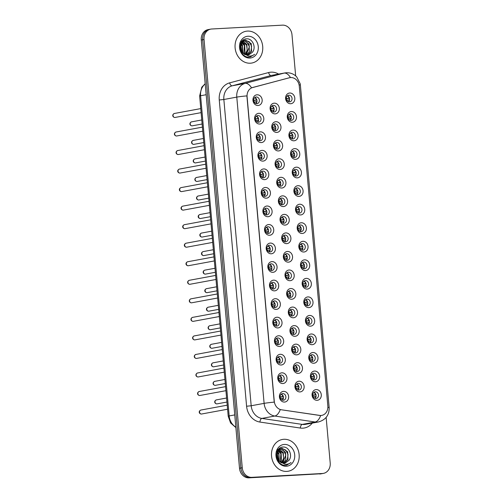 <?xml version="1.0" encoding="UTF-8"?>
<svg xmlns="http://www.w3.org/2000/svg" width="503" height="503" viewBox="0 0 503 503"><rect width="100%" height="100%" fill="white"/><g stroke="black" fill="none" stroke-linecap="round" stroke-linejoin="round"><path stroke-width="0.75" d="M259.693 124.034A5.382 4.596 -100.5 0 1 254.619 118.928A5.382 4.596 -100.5 0 1 258.737 113.326A5.382 4.596 -100.5 0 1 263.811 118.431A5.382 4.596 -100.5 0 1 259.693 124.034M257.882 115.527A3.364 2.873 79.5 0 0 257.567 115.564A3.364 2.873 79.5 0 0 255.329 119.211A3.364 2.873 79.5 0 0 258.479 122.216A3.364 2.873 79.5 0 0 258.794 122.179A3.364 2.873 79.5 0 0 261.032 118.532A3.364 2.873 79.5 0 0 257.882 115.527M261.346 142.569A5.382 4.596 -100.5 0 1 256.272 137.47A5.382 4.596 -100.5 0 1 260.391 131.861A5.382 4.596 -100.5 0 1 265.471 136.967A5.382 4.596 -100.5 0 1 261.346 142.569M259.535 134.062A3.364 2.873 79.5 0 0 259.221 134.1A3.364 2.873 79.5 0 0 256.983 137.747A3.364 2.873 79.5 0 0 260.133 140.752A3.364 2.873 79.5 0 0 260.447 140.714A3.364 2.873 79.5 0 0 262.692 137.067A3.364 2.873 79.5 0 0 259.535 134.062M263 161.105A5.382 4.596 -100.5 0 1 257.926 156.005A5.382 4.596 -100.5 0 1 262.044 150.397A5.382 4.596 -100.5 0 1 267.124 155.502A5.382 4.596 -100.5 0 1 263 161.105M261.189 152.598A3.364 2.873 79.5 0 0 260.875 152.635A3.364 2.873 79.5 0 0 258.636 156.282A3.364 2.873 79.5 0 0 261.786 159.288A3.364 2.873 79.5 0 0 262.101 159.25A3.364 2.873 79.5 0 0 264.345 155.603A3.364 2.873 79.5 0 0 261.189 152.598M264.653 179.64A5.382 4.596 -100.5 0 1 259.579 174.541A5.382 4.596 -100.5 0 1 263.698 168.933A5.382 4.596 -100.5 0 1 268.778 174.038A5.382 4.596 -100.5 0 1 264.653 179.64M262.843 171.133A3.364 2.873 79.5 0 0 262.535 171.171A3.364 2.873 79.5 0 0 260.29 174.818A3.364 2.873 79.5 0 0 263.44 177.823A3.364 2.873 79.5 0 0 263.754 177.792A3.364 2.873 79.5 0 0 265.999 174.139A3.364 2.873 79.5 0 0 262.843 171.133M266.313 198.176A5.382 4.596 -100.5 0 1 261.233 193.077A5.382 4.596 -100.5 0 1 265.358 187.474A5.382 4.596 -100.5 0 1 270.432 192.574A5.382 4.596 -100.5 0 1 266.313 198.176M264.503 189.669A3.364 2.873 79.5 0 0 264.188 189.706A3.364 2.873 79.5 0 0 261.944 193.353A3.364 2.873 79.5 0 0 265.1 196.365A3.364 2.873 79.5 0 0 265.408 196.327A3.364 2.873 79.5 0 0 267.653 192.674A3.364 2.873 79.5 0 0 264.503 189.669M267.967 216.711A5.382 4.596 -100.5 0 1 262.887 211.612A5.382 4.596 -100.5 0 1 267.011 206.01A5.382 4.596 -100.5 0 1 272.085 211.109A5.382 4.596 -100.5 0 1 267.967 216.711M266.156 208.204A3.364 2.873 79.5 0 0 265.842 208.242A3.364 2.873 79.5 0 0 263.597 211.895A3.364 2.873 79.5 0 0 266.753 214.9A3.364 2.873 79.5 0 0 267.068 214.863A3.364 2.873 79.5 0 0 269.306 211.21A3.364 2.873 79.5 0 0 266.156 208.204M269.621 235.253A5.382 4.596 -100.5 0 1 264.54 230.148A5.382 4.596 -100.5 0 1 268.665 224.545A5.382 4.596 -100.5 0 1 273.739 229.645A5.382 4.596 -100.5 0 1 269.621 235.253M267.81 226.74A3.364 2.873 79.5 0 0 267.495 226.778A3.364 2.873 79.5 0 0 265.251 230.431A3.364 2.873 79.5 0 0 268.407 233.436A3.364 2.873 79.5 0 0 268.721 233.398A3.364 2.873 79.5 0 0 270.96 229.745A3.364 2.873 79.5 0 0 267.81 226.74M271.274 253.789A5.382 4.596 -100.5 0 1 266.194 248.683A5.382 4.596 -100.5 0 1 270.318 243.081A5.382 4.596 -100.5 0 1 275.393 248.18A5.382 4.596 -100.5 0 1 271.274 253.789M269.463 245.275A3.364 2.873 79.5 0 0 269.149 245.313A3.364 2.873 79.5 0 0 266.911 248.966A3.364 2.873 79.5 0 0 270.061 251.972A3.364 2.873 79.5 0 0 270.375 251.934A3.364 2.873 79.5 0 0 272.613 248.287A3.364 2.873 79.5 0 0 269.463 245.275M272.928 272.324A5.382 4.596 -100.5 0 1 267.854 267.219A5.382 4.596 -100.5 0 1 271.972 261.617A5.382 4.596 -100.5 0 1 277.046 266.716A5.382 4.596 -100.5 0 1 272.928 272.324M271.117 263.817A3.364 2.873 79.5 0 0 270.803 263.849A3.364 2.873 79.5 0 0 268.564 267.502A3.364 2.873 79.5 0 0 271.714 270.507A3.364 2.873 79.5 0 0 272.029 270.469A3.364 2.873 79.5 0 0 274.267 266.823A3.364 2.873 79.5 0 0 271.117 263.817M274.581 290.86A5.382 4.596 -100.5 0 1 269.507 285.754A5.382 4.596 -100.5 0 1 273.626 280.152A5.382 4.596 -100.5 0 1 278.7 285.258A5.382 4.596 -100.5 0 1 274.581 290.86M272.771 282.353A3.364 2.873 79.5 0 0 272.456 282.39A3.364 2.873 79.5 0 0 270.218 286.037A3.364 2.873 79.5 0 0 273.368 289.043A3.364 2.873 79.5 0 0 273.682 289.005A3.364 2.873 79.5 0 0 275.921 285.358A3.364 2.873 79.5 0 0 272.771 282.353M276.235 309.395A5.382 4.596 -100.5 0 1 271.161 304.29A5.382 4.596 -100.5 0 1 275.279 298.688A5.382 4.596 -100.5 0 1 280.36 303.793A5.382 4.596 -100.5 0 1 276.235 309.395M274.424 300.888A3.364 2.873 79.5 0 0 274.11 300.926A3.364 2.873 79.5 0 0 271.872 304.573A3.364 2.873 79.5 0 0 275.022 307.578A3.364 2.873 79.5 0 0 275.336 307.54A3.364 2.873 79.5 0 0 277.581 303.894A3.364 2.873 79.5 0 0 274.424 300.888M277.889 327.931A5.382 4.596 -100.5 0 1 272.815 322.825A5.382 4.596 -100.5 0 1 276.933 317.223A5.382 4.596 -100.5 0 1 282.013 322.329A5.382 4.596 -100.5 0 1 277.889 327.931M276.078 319.424A3.364 2.873 79.5 0 0 275.763 319.462A3.364 2.873 79.5 0 0 273.525 323.108A3.364 2.873 79.5 0 0 276.675 326.114A3.364 2.873 79.5 0 0 276.99 326.076A3.364 2.873 79.5 0 0 279.234 322.429A3.364 2.873 79.5 0 0 276.078 319.424M279.542 346.466A5.382 4.596 -100.5 0 1 274.468 341.361A5.382 4.596 -100.5 0 1 278.587 335.759A5.382 4.596 -100.5 0 1 283.667 340.864A5.382 4.596 -100.5 0 1 279.542 346.466M277.731 337.959A3.364 2.873 79.5 0 0 277.423 337.997A3.364 2.873 79.5 0 0 275.179 341.644A3.364 2.873 79.5 0 0 278.329 344.649A3.364 2.873 79.5 0 0 278.643 344.612A3.364 2.873 79.5 0 0 280.888 340.965A3.364 2.873 79.5 0 0 277.731 337.959M281.202 365.002A5.382 4.596 -100.5 0 1 276.122 359.897A5.382 4.596 -100.5 0 1 280.246 354.294A5.382 4.596 -100.5 0 1 285.32 359.4A5.382 4.596 -100.5 0 1 281.202 365.002M279.391 356.495A3.364 2.873 79.5 0 0 279.077 356.533A3.364 2.873 79.5 0 0 276.832 360.179A3.364 2.873 79.5 0 0 279.989 363.185A3.364 2.873 79.5 0 0 280.297 363.147A3.364 2.873 79.5 0 0 282.541 359.5A3.364 2.873 79.5 0 0 279.391 356.495M282.856 383.538A5.382 4.596 -100.5 0 1 277.775 378.432A5.382 4.596 -100.5 0 1 281.9 372.83A5.382 4.596 -100.5 0 1 286.974 377.935A5.382 4.596 -100.5 0 1 282.856 383.538M281.045 375.031A3.364 2.873 79.5 0 0 280.731 375.068A3.364 2.873 79.5 0 0 278.486 378.715A3.364 2.873 79.5 0 0 281.642 381.72A3.364 2.873 79.5 0 0 281.95 381.683A3.364 2.873 79.5 0 0 284.195 378.036A3.364 2.873 79.5 0 0 281.045 375.031M284.509 402.073A5.382 4.596 -100.5 0 1 279.429 396.974A5.382 4.596 -100.5 0 1 283.554 391.365A5.382 4.596 -100.5 0 1 288.628 396.471A5.382 4.596 -100.5 0 1 284.509 402.073M282.699 393.566A3.364 2.873 79.5 0 0 282.384 393.604A3.364 2.873 79.5 0 0 280.14 397.251A3.364 2.873 79.5 0 0 283.296 400.256A3.364 2.873 79.5 0 0 283.61 400.218A3.364 2.873 79.5 0 0 285.849 396.571A3.364 2.873 79.5 0 0 282.699 393.566M258.039 105.498A5.382 4.596 -100.5 0 1 252.965 100.393A5.382 4.596 -100.5 0 1 257.083 94.79A5.382 4.596 -100.5 0 1 262.157 99.896A5.382 4.596 -100.5 0 1 258.039 105.498M256.228 96.991A3.364 2.873 79.5 0 0 255.914 97.029A3.364 2.873 79.5 0 0 253.675 100.675A3.364 2.873 79.5 0 0 256.826 103.681A3.364 2.873 79.5 0 0 257.14 103.643A3.364 2.873 79.5 0 0 259.378 99.996A3.364 2.873 79.5 0 0 256.228 96.991M276.845 132.415A5.382 4.596 -100.5 0 1 271.771 127.309A5.382 4.596 -100.5 0 1 275.889 121.707A5.382 4.596 -100.5 0 1 280.963 126.813A5.382 4.596 -100.5 0 1 276.845 132.415M275.034 123.908A3.364 2.873 79.5 0 0 274.72 123.945A3.364 2.873 79.5 0 0 272.481 127.592A3.364 2.873 79.5 0 0 275.631 130.598A3.364 2.873 79.5 0 0 275.946 130.56A3.364 2.873 79.5 0 0 278.184 126.913A3.364 2.873 79.5 0 0 275.034 123.908M278.499 150.95A5.382 4.596 -100.5 0 1 273.425 145.845A5.382 4.596 -100.5 0 1 277.543 140.243A5.382 4.596 -100.5 0 1 282.623 145.348A5.382 4.596 -100.5 0 1 278.499 150.95M276.688 142.443A3.364 2.873 79.5 0 0 276.373 142.481A3.364 2.873 79.5 0 0 274.135 146.128A3.364 2.873 79.5 0 0 277.285 149.133A3.364 2.873 79.5 0 0 277.599 149.095A3.364 2.873 79.5 0 0 279.838 145.449A3.364 2.873 79.5 0 0 276.688 142.443M280.152 169.486A5.382 4.596 -100.5 0 1 275.078 164.38A5.382 4.596 -100.5 0 1 279.196 158.778A5.382 4.596 -100.5 0 1 284.277 163.884A5.382 4.596 -100.5 0 1 280.152 169.486M278.341 160.979A3.364 2.873 79.5 0 0 278.027 161.017A3.364 2.873 79.5 0 0 275.789 164.663A3.364 2.873 79.5 0 0 278.939 167.669A3.364 2.873 79.5 0 0 279.253 167.631A3.364 2.873 79.5 0 0 281.498 163.984A3.364 2.873 79.5 0 0 278.341 160.979M281.806 188.021A5.382 4.596 -100.5 0 1 276.732 182.916A5.382 4.596 -100.5 0 1 280.85 177.314A5.382 4.596 -100.5 0 1 285.93 182.419A5.382 4.596 -100.5 0 1 281.806 188.021M279.995 179.514A3.364 2.873 79.5 0 0 279.687 179.552A3.364 2.873 79.5 0 0 277.442 183.199A3.364 2.873 79.5 0 0 280.592 186.204A3.364 2.873 79.5 0 0 280.907 186.167A3.364 2.873 79.5 0 0 283.151 182.52A3.364 2.873 79.5 0 0 279.995 179.514M283.459 206.557A5.382 4.596 -100.5 0 1 278.385 201.458A5.382 4.596 -100.5 0 1 282.504 195.849A5.382 4.596 -100.5 0 1 287.584 200.955A5.382 4.596 -100.5 0 1 283.459 206.557M281.655 198.05A3.364 2.873 79.5 0 0 281.34 198.088A3.364 2.873 79.5 0 0 279.096 201.734A3.364 2.873 79.5 0 0 282.246 204.74A3.364 2.873 79.5 0 0 282.56 204.702A3.364 2.873 79.5 0 0 284.805 201.055A3.364 2.873 79.5 0 0 281.655 198.05M285.119 225.093A5.382 4.596 -100.5 0 1 280.039 219.993A5.382 4.596 -100.5 0 1 284.164 214.385A5.382 4.596 -100.5 0 1 289.238 219.49A5.382 4.596 -100.5 0 1 285.119 225.093M283.308 216.586A3.364 2.873 79.5 0 0 282.994 216.623A3.364 2.873 79.5 0 0 280.749 220.27A3.364 2.873 79.5 0 0 283.906 223.275A3.364 2.873 79.5 0 0 284.214 223.238A3.364 2.873 79.5 0 0 286.459 219.591A3.364 2.873 79.5 0 0 283.308 216.586M286.773 243.628A5.382 4.596 -100.5 0 1 281.693 238.529A5.382 4.596 -100.5 0 1 285.817 232.92A5.382 4.596 -100.5 0 1 290.891 238.026A5.382 4.596 -100.5 0 1 286.773 243.628M284.962 235.121A3.364 2.873 79.5 0 0 284.648 235.159A3.364 2.873 79.5 0 0 282.403 238.806A3.364 2.873 79.5 0 0 285.559 241.817A3.364 2.873 79.5 0 0 285.874 241.78A3.364 2.873 79.5 0 0 288.112 238.126A3.364 2.873 79.5 0 0 284.962 235.121M288.426 262.164A5.382 4.596 -100.5 0 1 283.346 257.064A5.382 4.596 -100.5 0 1 287.471 251.462A5.382 4.596 -100.5 0 1 292.545 256.561A5.382 4.596 -100.5 0 1 288.426 262.164M286.616 253.657A3.364 2.873 79.5 0 0 286.301 253.694A3.364 2.873 79.5 0 0 284.063 257.347A3.364 2.873 79.5 0 0 287.213 260.353A3.364 2.873 79.5 0 0 287.527 260.315A3.364 2.873 79.5 0 0 289.766 256.662A3.364 2.873 79.5 0 0 286.616 253.657M290.08 280.705A5.382 4.596 -100.5 0 1 285.006 275.6A5.382 4.596 -100.5 0 1 289.124 269.998A5.382 4.596 -100.5 0 1 294.198 275.097A5.382 4.596 -100.5 0 1 290.08 280.705M288.269 272.192A3.364 2.873 79.5 0 0 287.955 272.23A3.364 2.873 79.5 0 0 285.717 275.883A3.364 2.873 79.5 0 0 288.867 278.888A3.364 2.873 79.5 0 0 289.181 278.851A3.364 2.873 79.5 0 0 291.419 275.198A3.364 2.873 79.5 0 0 288.269 272.192M291.734 299.241A5.382 4.596 -100.5 0 1 286.66 294.136A5.382 4.596 -100.5 0 1 290.778 288.533A5.382 4.596 -100.5 0 1 295.852 293.633A5.382 4.596 -100.5 0 1 291.734 299.241M289.923 290.728A3.364 2.873 79.5 0 0 289.609 290.765A3.364 2.873 79.5 0 0 287.37 294.418A3.364 2.873 79.5 0 0 290.52 297.424A3.364 2.873 79.5 0 0 290.835 297.386A3.364 2.873 79.5 0 0 293.073 293.739A3.364 2.873 79.5 0 0 289.923 290.728M293.387 317.777A5.382 4.596 -100.5 0 1 288.313 312.671A5.382 4.596 -100.5 0 1 292.432 307.069A5.382 4.596 -100.5 0 1 297.512 312.168A5.382 4.596 -100.5 0 1 293.387 317.777M291.577 309.27A3.364 2.873 79.5 0 0 291.262 309.301A3.364 2.873 79.5 0 0 289.024 312.954A3.364 2.873 79.5 0 0 292.174 315.959A3.364 2.873 79.5 0 0 292.488 315.922A3.364 2.873 79.5 0 0 294.727 312.275A3.364 2.873 79.5 0 0 291.577 309.27M295.041 336.312A5.382 4.596 -100.5 0 1 289.967 331.207A5.382 4.596 -100.5 0 1 294.085 325.604A5.382 4.596 -100.5 0 1 299.166 330.71A5.382 4.596 -100.5 0 1 295.041 336.312M293.23 327.805A3.364 2.873 79.5 0 0 292.916 327.843A3.364 2.873 79.5 0 0 290.677 331.49A3.364 2.873 79.5 0 0 293.827 334.495A3.364 2.873 79.5 0 0 294.142 334.457A3.364 2.873 79.5 0 0 296.386 330.811A3.364 2.873 79.5 0 0 293.23 327.805M296.695 354.848A5.382 4.596 -100.5 0 1 291.621 349.742A5.382 4.596 -100.5 0 1 295.739 344.14A5.382 4.596 -100.5 0 1 300.819 349.245A5.382 4.596 -100.5 0 1 296.695 354.848M294.884 346.341A3.364 2.873 79.5 0 0 294.569 346.378A3.364 2.873 79.5 0 0 292.331 350.025A3.364 2.873 79.5 0 0 295.481 353.031A3.364 2.873 79.5 0 0 295.795 352.993A3.364 2.873 79.5 0 0 298.04 349.346A3.364 2.873 79.5 0 0 294.884 346.341M298.348 373.383A5.382 4.596 -100.5 0 1 293.274 368.278A5.382 4.596 -100.5 0 1 297.392 362.676A5.382 4.596 -100.5 0 1 302.473 367.781A5.382 4.596 -100.5 0 1 298.348 373.383M296.537 364.876A3.364 2.873 79.5 0 0 296.229 364.914A3.364 2.873 79.5 0 0 293.985 368.561A3.364 2.873 79.5 0 0 297.135 371.566A3.364 2.873 79.5 0 0 297.449 371.528A3.364 2.873 79.5 0 0 299.694 367.882A3.364 2.873 79.5 0 0 296.537 364.876M300.008 391.919A5.382 4.596 -100.5 0 1 294.928 386.813A5.382 4.596 -100.5 0 1 299.052 381.211A5.382 4.596 -100.5 0 1 304.126 386.317A5.382 4.596 -100.5 0 1 300.008 391.919M298.197 383.412A3.364 2.873 79.5 0 0 297.883 383.449A3.364 2.873 79.5 0 0 295.638 387.096A3.364 2.873 79.5 0 0 298.795 390.102A3.364 2.873 79.5 0 0 299.103 390.064A3.364 2.873 79.5 0 0 301.347 386.417A3.364 2.873 79.5 0 0 298.197 383.412M275.191 113.879A5.382 4.596 -100.5 0 1 270.117 108.774A5.382 4.596 -100.5 0 1 274.236 103.172A5.382 4.596 -100.5 0 1 279.31 108.277A5.382 4.596 -100.5 0 1 275.191 113.879M273.381 105.372A3.364 2.873 79.5 0 0 273.066 105.41A3.364 2.873 79.5 0 0 270.828 109.057A3.364 2.873 79.5 0 0 273.978 112.062A3.364 2.873 79.5 0 0 274.292 112.024A3.364 2.873 79.5 0 0 276.531 108.378A3.364 2.873 79.5 0 0 273.381 105.372M292.344 122.26A5.382 4.596 -100.5 0 1 287.27 117.155A5.382 4.596 -100.5 0 1 291.388 111.553A5.382 4.596 -100.5 0 1 296.462 116.652A5.382 4.596 -100.5 0 1 292.344 122.26M290.533 113.753A3.364 2.873 79.5 0 0 290.218 113.785A3.364 2.873 79.5 0 0 287.98 117.438A3.364 2.873 79.5 0 0 291.13 120.443A3.364 2.873 79.5 0 0 291.444 120.406A3.364 2.873 79.5 0 0 293.683 116.759A3.364 2.873 79.5 0 0 290.533 113.753M293.997 140.796A5.382 4.596 -100.5 0 1 288.923 135.691A5.382 4.596 -100.5 0 1 293.042 130.088A5.382 4.596 -100.5 0 1 298.116 135.194A5.382 4.596 -100.5 0 1 293.997 140.796M292.186 132.289A3.364 2.873 79.5 0 0 291.872 132.327A3.364 2.873 79.5 0 0 289.634 135.973A3.364 2.873 79.5 0 0 292.784 138.979A3.364 2.873 79.5 0 0 293.098 138.941A3.364 2.873 79.5 0 0 295.336 135.294A3.364 2.873 79.5 0 0 292.186 132.289M295.651 159.332A5.382 4.596 -100.5 0 1 290.577 154.226A5.382 4.596 -100.5 0 1 294.695 148.624A5.382 4.596 -100.5 0 1 299.769 153.729A5.382 4.596 -100.5 0 1 295.651 159.332M293.84 150.825A3.364 2.873 79.5 0 0 293.526 150.862A3.364 2.873 79.5 0 0 291.287 154.509A3.364 2.873 79.5 0 0 294.437 157.514A3.364 2.873 79.5 0 0 294.752 157.477A3.364 2.873 79.5 0 0 296.99 153.83A3.364 2.873 79.5 0 0 293.84 150.825M297.304 177.867A5.382 4.596 -100.5 0 1 292.23 172.762A5.382 4.596 -100.5 0 1 296.349 167.159A5.382 4.596 -100.5 0 1 301.429 172.265A5.382 4.596 -100.5 0 1 297.304 177.867M295.494 169.36A3.364 2.873 79.5 0 0 295.179 169.398A3.364 2.873 79.5 0 0 292.941 173.045A3.364 2.873 79.5 0 0 296.091 176.05A3.364 2.873 79.5 0 0 296.405 176.012A3.364 2.873 79.5 0 0 298.65 172.366A3.364 2.873 79.5 0 0 295.494 169.36M298.958 196.403A5.382 4.596 -100.5 0 1 293.884 191.297A5.382 4.596 -100.5 0 1 298.002 185.695A5.382 4.596 -100.5 0 1 303.083 190.8A5.382 4.596 -100.5 0 1 298.958 196.403M297.147 187.896A3.364 2.873 79.5 0 0 296.833 187.933A3.364 2.873 79.5 0 0 294.595 191.58A3.364 2.873 79.5 0 0 297.745 194.586A3.364 2.873 79.5 0 0 298.059 194.548A3.364 2.873 79.5 0 0 300.304 190.901A3.364 2.873 79.5 0 0 297.147 187.896M300.612 214.938A5.382 4.596 -100.5 0 1 295.538 209.833A5.382 4.596 -100.5 0 1 299.656 204.231A5.382 4.596 -100.5 0 1 304.736 209.336A5.382 4.596 -100.5 0 1 300.612 214.938M298.801 206.431A3.364 2.873 79.5 0 0 298.493 206.469A3.364 2.873 79.5 0 0 296.248 210.116A3.364 2.873 79.5 0 0 299.398 213.121A3.364 2.873 79.5 0 0 299.713 213.083A3.364 2.873 79.5 0 0 301.957 209.437A3.364 2.873 79.5 0 0 298.801 206.431M302.272 233.474A5.382 4.596 -100.5 0 1 297.191 228.368A5.382 4.596 -100.5 0 1 301.316 222.766A5.382 4.596 -100.5 0 1 306.39 227.872A5.382 4.596 -100.5 0 1 302.272 233.474M300.461 224.967A3.364 2.873 79.5 0 0 300.146 225.004A3.364 2.873 79.5 0 0 297.902 228.651A3.364 2.873 79.5 0 0 301.058 231.657A3.364 2.873 79.5 0 0 301.366 231.619A3.364 2.873 79.5 0 0 303.611 227.972A3.364 2.873 79.5 0 0 300.461 224.967M303.925 252.009A5.382 4.596 -100.5 0 1 298.845 246.91A5.382 4.596 -100.5 0 1 302.969 241.302A5.382 4.596 -100.5 0 1 308.043 246.407A5.382 4.596 -100.5 0 1 303.925 252.009M302.114 243.502A3.364 2.873 79.5 0 0 301.8 243.54A3.364 2.873 79.5 0 0 299.555 247.187A3.364 2.873 79.5 0 0 302.712 250.192A3.364 2.873 79.5 0 0 303.026 250.154A3.364 2.873 79.5 0 0 305.264 246.508A3.364 2.873 79.5 0 0 302.114 243.502M305.579 270.545A5.382 4.596 -100.5 0 1 300.498 265.446A5.382 4.596 -100.5 0 1 304.623 259.837A5.382 4.596 -100.5 0 1 309.697 264.943A5.382 4.596 -100.5 0 1 305.579 270.545M303.768 262.038A3.364 2.873 79.5 0 0 303.454 262.076A3.364 2.873 79.5 0 0 301.209 265.722A3.364 2.873 79.5 0 0 304.365 268.728A3.364 2.873 79.5 0 0 304.68 268.69A3.364 2.873 79.5 0 0 306.918 265.043A3.364 2.873 79.5 0 0 303.768 262.038M307.232 289.08A5.382 4.596 -100.5 0 1 302.152 283.981A5.382 4.596 -100.5 0 1 306.277 278.373A5.382 4.596 -100.5 0 1 311.351 283.478A5.382 4.596 -100.5 0 1 307.232 289.08M305.422 280.573A3.364 2.873 79.5 0 0 305.107 280.611A3.364 2.873 79.5 0 0 302.869 284.258A3.364 2.873 79.5 0 0 306.019 287.263A3.364 2.873 79.5 0 0 306.333 287.232A3.364 2.873 79.5 0 0 308.572 283.579A3.364 2.873 79.5 0 0 305.422 280.573M308.886 307.616A5.382 4.596 -100.5 0 1 303.812 302.517A5.382 4.596 -100.5 0 1 307.93 296.915A5.382 4.596 -100.5 0 1 313.004 302.014A5.382 4.596 -100.5 0 1 308.886 307.616M307.075 299.109A3.364 2.873 79.5 0 0 306.761 299.147A3.364 2.873 79.5 0 0 304.522 302.793A3.364 2.873 79.5 0 0 307.673 305.805A3.364 2.873 79.5 0 0 307.987 305.767A3.364 2.873 79.5 0 0 310.225 302.114A3.364 2.873 79.5 0 0 307.075 299.109M310.54 326.151A5.382 4.596 -100.5 0 1 305.466 321.052A5.382 4.596 -100.5 0 1 309.584 315.45A5.382 4.596 -100.5 0 1 314.658 320.549A5.382 4.596 -100.5 0 1 310.54 326.151M308.729 317.644A3.364 2.873 79.5 0 0 308.414 317.682A3.364 2.873 79.5 0 0 306.176 321.335A3.364 2.873 79.5 0 0 309.326 324.341A3.364 2.873 79.5 0 0 309.641 324.303A3.364 2.873 79.5 0 0 311.879 320.65A3.364 2.873 79.5 0 0 308.729 317.644M312.193 344.693A5.382 4.596 -100.5 0 1 307.119 339.588A5.382 4.596 -100.5 0 1 311.238 333.986A5.382 4.596 -100.5 0 1 316.318 339.085A5.382 4.596 -100.5 0 1 312.193 344.693M310.382 336.18A3.364 2.873 79.5 0 0 310.068 336.218A3.364 2.873 79.5 0 0 307.83 339.871A3.364 2.873 79.5 0 0 310.98 342.876A3.364 2.873 79.5 0 0 311.294 342.839A3.364 2.873 79.5 0 0 313.539 339.185A3.364 2.873 79.5 0 0 310.382 336.18M313.847 363.229A5.382 4.596 -100.5 0 1 308.773 358.123A5.382 4.596 -100.5 0 1 312.891 352.521A5.382 4.596 -100.5 0 1 317.971 357.62A5.382 4.596 -100.5 0 1 313.847 363.229M312.036 354.716A3.364 2.873 79.5 0 0 311.722 354.753A3.364 2.873 79.5 0 0 309.483 358.406A3.364 2.873 79.5 0 0 312.633 361.412A3.364 2.873 79.5 0 0 312.948 361.374A3.364 2.873 79.5 0 0 315.192 357.727A3.364 2.873 79.5 0 0 312.036 354.716M315.5 381.764A5.382 4.596 -100.5 0 1 310.426 376.659A5.382 4.596 -100.5 0 1 314.545 371.057A5.382 4.596 -100.5 0 1 319.625 376.156A5.382 4.596 -100.5 0 1 315.5 381.764M313.69 373.257A3.364 2.873 79.5 0 0 313.382 373.289A3.364 2.873 79.5 0 0 311.137 376.942A3.364 2.873 79.5 0 0 314.287 379.947A3.364 2.873 79.5 0 0 314.601 379.91A3.364 2.873 79.5 0 0 316.846 376.263A3.364 2.873 79.5 0 0 313.69 373.257M317.16 400.3A5.382 4.596 -100.5 0 1 312.08 395.195A5.382 4.596 -100.5 0 1 316.205 389.592A5.382 4.596 -100.5 0 1 321.279 394.698A5.382 4.596 -100.5 0 1 317.16 400.3M315.35 391.793A3.364 2.873 79.5 0 0 315.035 391.831A3.364 2.873 79.5 0 0 312.791 395.477A3.364 2.873 79.5 0 0 315.947 398.483A3.364 2.873 79.5 0 0 316.255 398.445A3.364 2.873 79.5 0 0 318.5 394.798A3.364 2.873 79.5 0 0 315.35 391.793M290.69 103.725A5.382 4.596 -100.5 0 1 285.61 98.619A5.382 4.596 -100.5 0 1 289.734 93.017A5.382 4.596 -100.5 0 1 294.808 98.116A5.382 4.596 -100.5 0 1 290.69 103.725M288.879 95.212A3.364 2.873 79.5 0 0 288.565 95.249A3.364 2.873 79.5 0 0 286.32 98.902A3.364 2.873 79.5 0 0 289.476 101.908A3.364 2.873 79.5 0 0 289.791 101.87A3.364 2.873 79.5 0 0 292.029 98.223A3.364 2.873 79.5 0 0 288.879 95.212M289.388 77.776A9.085 7.752 -100.5 0 1 289.873 77.663A9.085 7.752 -100.5 0 1 290.721 77.563A9.085 7.752 -100.5 0 1 299.291 86.176L327.837 406.04A9.085 7.752 -100.5 0 1 321.731 415.396A9.085 7.752 -100.5 0 1 319.524 415.428L281.473 409.794A9.085 7.752 -100.5 0 1 274.267 401.243L247.092 96.721A9.085 7.752 -100.5 0 1 252.707 87.478L289.634 77.707M287.414 95.79A3.364 2.873 -100.5 0 1 289.59 98.481A3.364 2.873 -100.5 0 1 288.521 101.776M313.885 392.371A3.364 2.873 -100.5 0 1 316.054 395.062A3.364 2.873 -100.5 0 1 314.991 398.351M312.231 373.83A3.364 2.873 -100.5 0 1 314.4 376.527A3.364 2.873 -100.5 0 1 313.338 379.815M310.577 355.294A3.364 2.873 -100.5 0 1 312.747 357.991A3.364 2.873 -100.5 0 1 311.684 361.28M308.924 336.759A3.364 2.873 -100.5 0 1 311.093 339.45A3.364 2.873 -100.5 0 1 310.03 342.744M307.27 318.223A3.364 2.873 -100.5 0 1 309.439 320.914A3.364 2.873 -100.5 0 1 308.377 324.209M305.617 299.687A3.364 2.873 -100.5 0 1 307.786 302.378A3.364 2.873 -100.5 0 1 306.723 305.673M303.957 281.152A3.364 2.873 -100.5 0 1 306.132 283.843A3.364 2.873 -100.5 0 1 305.063 287.138M302.303 262.616A3.364 2.873 -100.5 0 1 304.478 265.307A3.364 2.873 -100.5 0 1 303.41 268.602M300.649 244.081A3.364 2.873 -100.5 0 1 302.819 246.772A3.364 2.873 -100.5 0 1 301.756 250.06M298.996 225.545A3.364 2.873 -100.5 0 1 301.165 228.236A3.364 2.873 -100.5 0 1 300.102 231.525M297.342 207.01A3.364 2.873 -100.5 0 1 299.511 209.701A3.364 2.873 -100.5 0 1 298.449 212.989M295.689 188.474A3.364 2.873 -100.5 0 1 297.858 191.165A3.364 2.873 -100.5 0 1 296.795 194.454M294.035 169.939A3.364 2.873 -100.5 0 1 296.204 172.63A3.364 2.873 -100.5 0 1 295.142 175.918M292.381 151.403A3.364 2.873 -100.5 0 1 294.551 154.094A3.364 2.873 -100.5 0 1 293.488 157.382M290.728 132.861A3.364 2.873 -100.5 0 1 292.897 135.559A3.364 2.873 -100.5 0 1 291.834 138.847M289.068 114.326A3.364 2.873 -100.5 0 1 291.243 117.023A3.364 2.873 -100.5 0 1 290.181 120.311M271.922 105.951A3.364 2.873 -100.5 0 1 274.091 108.642A3.364 2.873 -100.5 0 1 273.028 111.93M296.732 383.99A3.364 2.873 -100.5 0 1 298.901 386.681A3.364 2.873 -100.5 0 1 297.839 389.97M295.079 365.455A3.364 2.873 -100.5 0 1 297.248 368.146A3.364 2.873 -100.5 0 1 296.185 371.434M293.425 346.919A3.364 2.873 -100.5 0 1 295.594 349.61A3.364 2.873 -100.5 0 1 294.532 352.899M291.771 328.377A3.364 2.873 -100.5 0 1 293.941 331.075A3.364 2.873 -100.5 0 1 292.878 334.363M290.118 309.842A3.364 2.873 -100.5 0 1 292.287 312.539A3.364 2.873 -100.5 0 1 291.224 315.827M288.464 291.306A3.364 2.873 -100.5 0 1 290.633 293.997A3.364 2.873 -100.5 0 1 289.571 297.292M286.804 272.771A3.364 2.873 -100.5 0 1 288.98 275.462A3.364 2.873 -100.5 0 1 287.917 278.756M285.151 254.235A3.364 2.873 -100.5 0 1 287.326 256.926A3.364 2.873 -100.5 0 1 286.257 260.221M283.497 235.7A3.364 2.873 -100.5 0 1 285.673 238.391A3.364 2.873 -100.5 0 1 284.604 241.685M281.843 217.164A3.364 2.873 -100.5 0 1 284.013 219.855A3.364 2.873 -100.5 0 1 282.95 223.15M280.19 198.628A3.364 2.873 -100.5 0 1 282.359 201.319A3.364 2.873 -100.5 0 1 281.296 204.608M278.536 180.093A3.364 2.873 -100.5 0 1 280.705 182.784A3.364 2.873 -100.5 0 1 279.643 186.072M276.883 161.557A3.364 2.873 -100.5 0 1 279.052 164.248A3.364 2.873 -100.5 0 1 277.989 167.537M275.229 143.022A3.364 2.873 -100.5 0 1 277.398 145.713A3.364 2.873 -100.5 0 1 276.336 149.001M273.575 124.486A3.364 2.873 -100.5 0 1 275.745 127.177A3.364 2.873 -100.5 0 1 274.682 130.466M254.769 97.569A3.364 2.873 -100.5 0 1 256.939 100.26A3.364 2.873 -100.5 0 1 255.876 103.549M281.234 394.145A3.364 2.873 -100.5 0 1 283.409 396.836A3.364 2.873 -100.5 0 1 282.34 400.124M279.58 375.609A3.364 2.873 -100.5 0 1 281.749 378.3A3.364 2.873 -100.5 0 1 280.687 381.588M277.926 357.073A3.364 2.873 -100.5 0 1 280.096 359.764A3.364 2.873 -100.5 0 1 279.033 363.053M276.273 338.538A3.364 2.873 -100.5 0 1 278.442 341.229A3.364 2.873 -100.5 0 1 277.379 344.517M274.619 320.002A3.364 2.873 -100.5 0 1 276.788 322.693A3.364 2.873 -100.5 0 1 275.726 325.982M272.966 301.467A3.364 2.873 -100.5 0 1 275.135 304.158A3.364 2.873 -100.5 0 1 274.072 307.446M271.312 282.931A3.364 2.873 -100.5 0 1 273.481 285.622A3.364 2.873 -100.5 0 1 272.419 288.911M269.658 264.389A3.364 2.873 -100.5 0 1 271.827 267.087A3.364 2.873 -100.5 0 1 270.765 270.375M267.998 245.854A3.364 2.873 -100.5 0 1 270.174 248.551A3.364 2.873 -100.5 0 1 269.105 251.84M266.345 227.318A3.364 2.873 -100.5 0 1 268.52 230.009A3.364 2.873 -100.5 0 1 267.451 233.304M264.691 208.783A3.364 2.873 -100.5 0 1 266.86 211.474A3.364 2.873 -100.5 0 1 265.798 214.768M263.038 190.247A3.364 2.873 -100.5 0 1 265.207 192.938A3.364 2.873 -100.5 0 1 264.144 196.233M261.384 171.712A3.364 2.873 -100.5 0 1 263.553 174.403A3.364 2.873 -100.5 0 1 262.491 177.697M259.73 153.176A3.364 2.873 -100.5 0 1 261.9 155.867A3.364 2.873 -100.5 0 1 260.837 159.162M258.077 134.641A3.364 2.873 -100.5 0 1 260.246 137.332A3.364 2.873 -100.5 0 1 259.183 140.62M256.423 116.105A3.364 2.873 -100.5 0 1 258.592 118.796A3.364 2.873 -100.5 0 1 257.53 122.084M247.476 31.085A16.153 13.782 79.5 0 0 245.973 31.268A16.153 13.782 79.5 0 0 235.215 48.778A16.153 13.782 79.5 0 0 250.343 63.208A16.153 13.782 79.5 0 0 251.846 63.026A16.153 13.782 79.5 0 0 262.604 45.515A16.153 13.782 79.5 0 0 247.476 31.085A16.153 13.782 79.5 0 0 245.973 31.268A16.153 13.782 79.5 0 0 235.215 48.778A16.153 13.782 79.5 0 0 250.343 63.208A16.153 13.782 79.5 0 0 251.846 63.026A16.153 13.782 79.5 0 0 262.604 45.515A16.153 13.782 79.5 0 0 247.476 31.085M283.906 439.282A16.153 13.782 79.5 0 0 282.403 439.459A16.153 13.782 79.5 0 0 271.645 456.976A16.153 13.782 79.5 0 0 286.773 471.399A16.153 13.782 79.5 0 0 288.276 471.223A16.153 13.782 79.5 0 0 299.034 453.712A16.153 13.782 79.5 0 0 283.906 439.282A16.153 13.782 79.5 0 0 282.403 439.459A16.153 13.782 79.5 0 0 271.645 456.976A16.153 13.782 79.5 0 0 286.773 471.399A16.153 13.782 79.5 0 0 288.276 471.223A16.153 13.782 79.5 0 0 299.034 453.712A16.153 13.782 79.5 0 0 283.906 439.282M295.663 75.89L291.985 34.72A10.091 8.614 79.5 0 0 282.472 25.15L211.769 28.998A10.091 8.614 79.5 0 0 210.826 29.105L208.066 29.62A10.091 8.614 79.5 0 0 201.282 40.014L239.503 468.28A10.091 8.614 79.5 0 0 249.023 477.85L321.103 473.751A10.091 8.614 79.5 0 0 322.046 473.637A10.091 8.614 79.5 0 1 321.103 473.751L250.4 477.592L322.486 473.493A10.091 8.614 79.5 0 0 323.423 473.38A10.091 8.614 79.5 0 0 330.207 462.986L326.145 417.427M239.503 468.28L240.88 468.029A10.091 8.614 79.5 0 0 250.4 477.592A10.091 8.614 79.5 0 1 240.88 468.029L202.659 39.756L240.88 468.029L242.264 467.771A10.091 8.614 79.5 0 0 251.783 477.341L322.486 473.493M209.449 29.363A10.091 8.614 79.5 0 0 202.659 39.756A10.091 8.614 79.5 0 1 209.449 29.363M327.868 407.411A11.776 0.673 -5.1 0 1 329.169 407.6C329.314 415.082 325.743 419.867 318.449 421.96A13.462 11.487 -100.5 0 1 317.198 422.111A13.462 11.487 -100.5 0 1 315.18 422.011A11.776 5.891 98.4 0 0 320.656 415.535L280.246 409.612A11.776 5.891 98.4 0 1 274.789 416.031A13.462 11.487 -100.5 0 1 264.113 403.368A11.776 0.673 174.9 0 1 274.223 402.136L246.891 95.884A11.776 0.673 -5.1 0 0 236.781 97.11A13.462 11.487 -100.5 0 1 245.106 83.41A11.776 6.124 75.2 0 1 251.531 87.849L289.137 77.82M210.826 29.105A10.091 8.614 79.5 0 0 204.042 39.504L242.264 467.771M319.726 474.002A10.091 8.614 79.5 0 0 320.663 473.895L323.423 473.38M286.295 98.645L289.08 98.129A3.703 3.156 79.5 0 0 287.351 95.847M289.08 98.129L289.495 98.085M286.314 98.833L289.533 98.236M288.439 101.744A3.703 3.156 79.5 0 0 289.225 99.801L286.773 100.26M289.609 99.764L289.225 99.801M274.11 109.918L271.274 110.415M272.94 111.899A3.703 3.156 79.5 0 0 273.733 109.962M270.815 108.988L274.034 108.39M270.796 108.799L273.582 108.283A3.703 3.156 79.5 0 0 271.853 106.007M273.582 108.283L273.997 108.246M253.663 100.606L256.882 100.015M256.964 101.537L254.122 102.034M255.788 103.524A3.703 3.156 79.5 0 0 256.58 101.581M253.644 100.424L256.429 99.908A3.703 3.156 79.5 0 0 254.7 97.626M256.429 99.908L256.844 99.864M287.949 117.18L290.734 116.665A3.703 3.156 79.5 0 0 289.005 114.382M290.734 116.665L291.149 116.627M287.968 117.369L291.187 116.771M290.093 120.28A3.703 3.156 79.5 0 0 290.879 118.337L288.426 118.796M291.262 118.299L290.879 118.337M289.602 135.716L292.388 135.2A3.703 3.156 79.5 0 0 290.659 132.924M292.388 135.2L292.803 135.162M289.621 135.904L292.84 135.307M291.746 138.815A3.703 3.156 79.5 0 0 292.539 136.873L290.08 137.332M292.922 136.835L292.539 136.873M291.262 154.251L294.041 153.736A3.703 3.156 79.5 0 0 292.312 151.46M294.041 153.736L294.456 153.698M291.275 154.44L294.494 153.843M293.406 157.351A3.703 3.156 79.5 0 0 294.192 155.414L291.734 155.867M294.576 155.37L294.192 155.414M292.916 172.787L295.695 172.278A3.703 3.156 79.5 0 0 293.966 169.995M295.695 172.278L296.11 172.233M292.935 172.975L296.148 172.384M295.06 175.887A3.703 3.156 79.5 0 0 295.846 173.95L293.387 174.403M296.229 173.906L295.846 173.95M275.77 128.454L272.928 128.95M274.6 130.44A3.703 3.156 79.5 0 0 275.386 128.498M272.469 127.523L275.688 126.932M272.456 127.334L275.235 126.825A3.703 3.156 79.5 0 0 273.506 124.543M275.235 126.825L275.65 126.781M277.423 146.989L274.581 147.486M276.254 148.976A3.703 3.156 79.5 0 0 277.04 147.033M274.122 146.059L277.342 145.468M274.11 145.87L276.889 145.361A3.703 3.156 79.5 0 0 275.16 143.078M276.889 145.361L277.304 145.317M279.077 165.531L276.235 166.021M277.908 167.512A3.703 3.156 79.5 0 0 278.693 165.569M275.782 164.594L279.002 164.003M275.763 164.412L278.543 163.896A3.703 3.156 79.5 0 0 276.813 161.614M278.543 163.896L278.958 163.852M242.616 40.58L243.641 40.46M241.509 41.912L244.986 40.139L240.736 44.082L241.78 51.576L243.358 53.343L248.57 54.946L252.537 52.155L248.752 54.896M244.986 40.139L245.659 40.058L251.261 43.604L251.569 51.237L247.627 55.041M244.923 54.682L241.006 51.306M240.359 45.716L241.295 50.746M241.05 43.321L242.503 45.226L242.817 52.853M239.868 42.887L242.389 46.251L242.459 52.475M241.937 41.956L244.691 44.817L245.005 52.45L244.131 53.947M240.421 41.636L244.471 45.578L243.81 53.714M242.283 40.919L242.603 40.982M242.899 41.051L246.885 44.415L247.193 52.048L245.345 54.601M240.811 40.969L246.527 44.88L247.231 50.199L245.043 54.469M243.917 40.466L249.073 44.006L249.381 51.639L246.508 54.94M243.659 40.586L246.822 41.988L249.419 46.722L246.219 54.877M245.118 40.158L249.325 41.862L251.619 46.389L250.896 51.595L247.394 55.016M252.537 52.155C256.48 47.244 252.405 38.473 246.929 38.832C237.064 38.486 238.718 57.386 248.765 57.122L250.173 57.002L254.644 54.33C252.814 55.695 250.777 56.267 248.545 56.053L243.59 53.538M247.935 36.241A10.972 9.362 79.5 0 0 239.541 47.659A10.972 9.362 79.5 0 0 249.884 58.059A10.972 9.362 79.5 0 0 258.278 46.641A10.972 9.362 79.5 0 0 247.935 36.241M254.644 54.33L250.054 57.021M279.046 448.777L280.07 448.657M277.939 450.11L281.416 448.33L277.166 452.272L278.209 459.773L279.787 461.54L285 463.137L288.967 460.346L285.182 463.087M281.416 448.33L282.095 448.255L287.691 451.795L287.999 459.428L284.057 463.232M281.353 462.873L277.436 459.503M276.795 453.907L277.725 458.937M277.48 451.518L278.932 453.417L279.247 461.05M276.298 451.078L278.819 454.442L278.888 460.666M278.366 450.154L281.127 453.014L281.435 460.641L280.561 462.144M276.851 449.827L280.9 453.769L280.246 461.911M278.712 449.116L279.033 449.173M279.328 449.248L283.315 452.606L283.623 460.239L281.774 462.791M277.241 449.16L282.956 453.071L283.661 458.396L281.473 462.659M280.347 448.657L285.503 452.203L285.811 459.836L282.938 463.137M280.089 448.783L283.252 450.179L285.849 454.919L282.648 463.074M281.548 448.355L285.754 450.059L288.049 454.58L287.326 459.786L283.824 463.213M288.967 460.346C292.909 455.435 288.835 446.67 283.359 447.029C273.494 446.677 275.147 465.583 285.195 465.313L286.603 465.193L291.074 462.521C289.244 463.892 287.213 464.464 284.975 464.244L280.02 461.735M284.365 444.432A10.972 9.362 79.5 0 0 275.971 455.85A10.972 9.362 79.5 0 0 286.314 466.25A10.972 9.362 79.5 0 0 294.714 454.831A10.972 9.362 79.5 0 0 284.365 444.432M291.074 462.521L286.49 465.218M294.569 191.322L297.348 190.813A3.703 3.156 79.5 0 0 295.619 188.531M297.348 190.813L297.763 190.769M294.588 191.511L297.807 190.92M296.713 194.428A3.703 3.156 79.5 0 0 297.499 192.486L295.047 192.938M297.883 192.442L297.499 192.486M296.223 209.864L299.002 209.349A3.703 3.156 79.5 0 0 297.273 207.066M299.002 209.349L299.417 209.305M296.242 210.047L299.461 209.455M298.367 212.964A3.703 3.156 79.5 0 0 299.153 211.021L296.701 211.474M299.536 210.977L299.153 211.021M297.877 228.4L300.656 227.884A3.703 3.156 79.5 0 0 298.927 225.602M300.656 227.884L301.071 227.84M297.895 228.582L301.115 227.991M300.021 231.499A3.703 3.156 79.5 0 0 300.807 229.557L298.354 230.009M301.19 229.519L300.807 229.557M280.731 184.067L277.895 184.557M279.561 186.047A3.703 3.156 79.5 0 0 280.347 184.104M277.436 183.136L280.655 182.539M277.417 182.947L280.196 182.432A3.703 3.156 79.5 0 0 278.467 180.149M280.196 182.432L280.611 182.388M282.384 202.602L279.549 203.093M281.215 204.583A3.703 3.156 79.5 0 0 282.001 202.64M279.09 201.672L282.309 201.074M279.071 201.483L281.85 200.967A3.703 3.156 79.5 0 0 280.121 198.685M281.85 200.967L282.265 200.923M284.038 221.138L281.202 221.628M282.868 223.118A3.703 3.156 79.5 0 0 283.654 221.175M280.743 220.207L283.962 219.61M280.724 220.018L283.503 219.503A3.703 3.156 79.5 0 0 281.781 217.221M283.503 219.503L283.918 219.459M299.53 246.935L302.309 246.42A3.703 3.156 79.5 0 0 300.587 244.137M302.309 246.42L302.724 246.376M299.549 247.124L302.768 246.527M301.674 250.035A3.703 3.156 79.5 0 0 302.46 248.092L300.008 248.545M302.844 248.054L302.46 248.092M301.184 265.471L303.969 264.955A3.703 3.156 79.5 0 0 302.24 262.673M303.969 264.955L304.384 264.911M301.203 265.659L304.422 265.062M303.328 268.571A3.703 3.156 79.5 0 0 304.114 266.628L301.662 267.08M304.497 266.59L304.114 266.628M302.837 284.006L305.623 283.491A3.703 3.156 79.5 0 0 303.894 281.208M305.623 283.491L306.038 283.447M302.856 284.195L306.076 283.598M304.981 287.106A3.703 3.156 79.5 0 0 305.767 285.163L303.315 285.616M306.151 285.126L305.767 285.163M304.491 302.542L307.276 302.026A3.703 3.156 79.5 0 0 305.547 299.744M307.276 302.026L307.691 301.982M304.51 302.731L307.729 302.133M306.635 305.642A3.703 3.156 79.5 0 0 307.427 303.699L304.969 304.152M307.811 303.661L307.427 303.699M306.151 321.077L308.93 320.562A3.703 3.156 79.5 0 0 307.201 318.28M308.93 320.562L309.345 320.518M306.164 321.266L309.383 320.669M308.295 324.177A3.703 3.156 79.5 0 0 309.081 322.234L306.623 322.687M309.464 322.197L309.081 322.234M285.691 239.673L282.856 240.164M284.522 241.654A3.703 3.156 79.5 0 0 285.308 239.711M282.397 238.743L285.616 238.145M282.378 238.554L285.163 238.038A3.703 3.156 79.5 0 0 283.434 235.756M285.163 238.038L285.572 237.994M287.345 258.209L284.509 258.699M286.176 260.189A3.703 3.156 79.5 0 0 286.962 258.246M284.05 257.278L287.27 256.681M284.032 257.09L286.817 256.574A3.703 3.156 79.5 0 0 285.088 254.292M286.817 256.574L287.232 256.53M288.999 276.744L286.163 277.235M287.829 278.725A3.703 3.156 79.5 0 0 288.615 276.782M285.704 275.814L288.923 275.216M285.685 275.625L288.471 275.11A3.703 3.156 79.5 0 0 286.741 272.827M288.471 275.11L288.885 275.066M290.659 295.28L287.817 295.777M289.483 297.26A3.703 3.156 79.5 0 0 290.275 295.318M287.358 294.349L290.577 293.752M287.345 294.161L290.124 293.645A3.703 3.156 79.5 0 0 288.395 291.363M290.124 293.645L290.539 293.601M292.312 313.815L289.47 314.312M291.143 315.796A3.703 3.156 79.5 0 0 291.929 313.853M289.011 312.885L292.23 312.288M288.999 312.696L291.778 312.181A3.703 3.156 79.5 0 0 290.049 309.898M291.778 312.181L292.193 312.143M307.805 339.613L310.584 339.097A3.703 3.156 79.5 0 0 308.855 336.815M310.584 339.097L310.999 339.053M307.823 339.802L311.036 339.204M309.949 342.713A3.703 3.156 79.5 0 0 310.735 340.77L308.276 341.223M311.118 340.732L310.735 340.77M309.458 358.149L312.237 357.633A3.703 3.156 79.5 0 0 310.508 355.351M312.237 357.633L312.652 357.589M309.477 358.337L312.696 357.74M311.602 361.248A3.703 3.156 79.5 0 0 312.388 359.305L309.93 359.764M312.772 359.268L312.388 359.305M311.112 376.684L313.891 376.169A3.703 3.156 79.5 0 0 312.162 373.892M313.891 376.169L314.306 376.131M311.131 376.873L314.35 376.275M313.256 379.784A3.703 3.156 79.5 0 0 314.042 377.841L311.59 378.3M314.425 377.803L314.042 377.841M312.765 395.22L315.544 394.704A3.703 3.156 79.5 0 0 313.815 392.428M315.544 394.704L315.959 394.666M312.784 395.408L316.003 394.811M314.909 398.319A3.703 3.156 79.5 0 0 315.695 396.377L313.243 396.836M316.079 396.339L315.695 396.377M293.966 332.351L291.124 332.848M292.796 334.332A3.703 3.156 79.5 0 0 293.582 332.389M290.671 331.42L293.884 330.823M290.652 331.232L293.431 330.716A3.703 3.156 79.5 0 0 291.702 328.44M293.431 330.716L293.846 330.678M295.619 350.887L292.784 351.383M294.45 352.867A3.703 3.156 79.5 0 0 295.236 350.931M292.325 349.956L295.544 349.359M292.306 349.767L295.085 349.252A3.703 3.156 79.5 0 0 293.356 346.976M295.085 349.252L295.5 349.214M297.273 369.422L294.437 369.919M296.104 371.403A3.703 3.156 79.5 0 0 296.889 369.466M293.978 368.492L297.198 367.9M293.959 368.303L296.739 367.794A3.703 3.156 79.5 0 0 295.01 365.511M296.739 367.794L297.154 367.75M298.927 387.958L296.091 388.454M297.757 389.944A3.703 3.156 79.5 0 0 298.543 388.002M295.632 387.027L298.851 386.436M295.613 386.838L298.392 386.329A3.703 3.156 79.5 0 0 296.663 384.047M298.392 386.329L298.807 386.285M255.317 119.142L258.536 118.551M258.617 120.079L255.776 120.569M257.448 122.059A3.703 3.156 79.5 0 0 258.234 120.116M255.304 118.96L258.083 118.444A3.703 3.156 79.5 0 0 256.354 116.162M258.083 118.444L258.498 118.4M256.976 137.684L260.189 137.086M260.271 138.614L257.429 139.105M259.102 140.595A3.703 3.156 79.5 0 0 259.888 138.652M256.958 137.495L259.737 136.979A3.703 3.156 79.5 0 0 258.008 134.697M259.737 136.979L260.152 136.935M258.63 156.219L261.849 155.622M261.925 157.15L259.083 157.64M260.755 159.13A3.703 3.156 79.5 0 0 261.541 157.188M258.611 156.031L261.39 155.515A3.703 3.156 79.5 0 0 259.661 153.233M261.39 155.515L261.805 155.471M260.284 174.755L263.503 174.157M263.578 175.685L260.743 176.176M262.409 177.666A3.703 3.156 79.5 0 0 263.195 175.723M260.265 174.566L263.044 174.051A3.703 3.156 79.5 0 0 261.315 171.768M263.044 174.051L263.459 174.007M261.937 193.29L265.156 192.693M265.232 194.221L262.396 194.711M264.062 196.201A3.703 3.156 79.5 0 0 264.848 194.259M261.918 193.102L264.697 192.586A3.703 3.156 79.5 0 0 262.968 190.304M264.697 192.586L265.112 192.542M263.591 211.826L266.81 211.229M266.886 212.756L264.05 213.247M265.716 214.737A3.703 3.156 79.5 0 0 266.502 212.794M263.572 211.637L266.351 211.122A3.703 3.156 79.5 0 0 264.628 208.839M266.351 211.122L266.766 211.078M265.244 230.361L268.464 229.764M268.539 231.292L265.703 231.782M267.37 233.273A3.703 3.156 79.5 0 0 268.156 231.33M265.226 230.173L268.011 229.657A3.703 3.156 79.5 0 0 266.282 227.375M268.011 229.657L268.426 229.613M266.898 248.897L270.117 248.3M270.193 249.828L267.357 250.324M269.023 251.808A3.703 3.156 79.5 0 0 269.809 249.865M266.879 248.708L269.665 248.193A3.703 3.156 79.5 0 0 267.936 245.91M269.665 248.193L270.08 248.149M268.552 267.433L271.771 266.835M271.853 268.363L269.011 268.86M270.677 270.344A3.703 3.156 79.5 0 0 271.469 268.401M268.533 267.244L271.318 266.728A3.703 3.156 79.5 0 0 269.589 264.452M271.318 266.728L271.733 266.691M270.205 285.968L273.425 285.371M273.506 286.899L270.664 287.395M272.337 288.879A3.703 3.156 79.5 0 0 273.123 286.936M270.193 285.779L272.972 285.264A3.703 3.156 79.5 0 0 271.243 282.988M272.972 285.264L273.387 285.226M271.865 304.504L275.078 303.906M275.16 305.434L272.318 305.931M273.99 307.415A3.703 3.156 79.5 0 0 274.776 305.478M271.846 304.315L274.625 303.799A3.703 3.156 79.5 0 0 272.896 301.523M274.625 303.799L275.04 303.762M273.519 323.039L276.738 322.448M276.813 323.97L273.972 324.466M275.644 325.957A3.703 3.156 79.5 0 0 276.43 324.014M273.5 322.851L276.279 322.341A3.703 3.156 79.5 0 0 274.55 320.059M276.279 322.341L276.694 322.297M275.172 341.575L278.392 340.984M278.467 342.505L275.631 343.002M277.298 344.492A3.703 3.156 79.5 0 0 278.084 342.549M275.154 341.386L277.933 340.877A3.703 3.156 79.5 0 0 276.204 338.594M277.933 340.877L278.348 340.833M276.826 360.11L280.045 359.519M280.121 361.047L277.285 361.538M278.951 363.028A3.703 3.156 79.5 0 0 279.737 361.085M276.807 359.928L279.586 359.412A3.703 3.156 79.5 0 0 277.857 357.13M279.586 359.412L280.001 359.368M278.48 378.652L281.699 378.055M281.774 379.583L278.939 380.073M280.605 381.563A3.703 3.156 79.5 0 0 281.391 379.62M278.461 378.463L281.24 377.948A3.703 3.156 79.5 0 0 279.517 375.666M281.24 377.948L281.655 377.904M280.133 397.188L283.352 396.59M283.428 398.118L280.592 398.609M282.258 400.099A3.703 3.156 79.5 0 0 283.044 398.156M280.114 396.999L282.9 396.483A3.703 3.156 79.5 0 0 281.171 394.201M282.9 396.483L283.308 396.439M312.269 423.105A16.825 14.361 -100.5 0 1 302.844 428.166A16.825 14.361 -100.5 0 1 300.322 428.047L259.938 422.061A16.825 14.361 -100.5 0 1 246.589 406.235L219.258 99.978A16.825 14.361 -100.5 0 1 229.664 82.857L268.596 72.558A16.825 14.361 -100.5 0 1 278.587 74.092M329.169 407.6L300.379 85.057L300.209 83.787L296.688 76.865C293.89 73.998 290.47 72.633 286.427 72.753L284.767 72.954A13.462 11.487 -100.5 0 0 284.044 73.111L245.106 83.41L232.179 85.806A13.462 11.487 79.5 0 0 223.854 99.5L236.781 97.11L264.113 403.368L251.186 405.758A13.462 11.487 79.5 0 0 261.862 418.421L274.789 416.031L315.18 422.011L302.253 424.406A13.462 11.487 79.5 0 0 304.265 424.501A13.462 11.487 79.5 0 0 305.522 424.35L318.449 421.96M284.767 72.954L271.84 75.343A13.462 11.487 79.5 0 0 271.117 75.507L232.179 85.806A3.364 1.748 -104.8 0 1 229.664 82.857M290.489 77.581A11.776 6.124 75.2 0 0 284.044 73.111L271.117 75.507A3.364 1.748 -104.8 0 1 268.596 72.558M300.379 85.057A11.776 0.673 174.9 0 0 299.09 84.869M204.042 39.504L201.282 40.014M251.783 477.341L249.023 477.85M259.938 422.061A3.364 1.685 -81.6 0 1 261.862 418.421L302.253 424.406A3.364 1.685 -81.6 0 0 300.322 428.047M219.258 99.978L223.854 99.5L251.186 405.758L246.589 406.235M205.199 83.926A13.462 11.487 79.5 0 0 200.59 95.746L206.167 94.715M235.869 427.581L230.581 422.973L228.211 416.226L199.634 96.029A6.728 0.384 -5.1 0 1 200.59 95.746L229.167 415.943L234.744 414.912M228.211 416.226A6.728 0.384 -5.1 0 1 229.167 415.943A13.462 11.487 79.5 0 0 235.832 427.148M191.725 121.839A2.018 1.723 79.5 0 0 192.083 125.857A2.018 1.723 79.5 0 0 192.454 125.788M174.572 113.458A2.018 1.723 79.5 0 0 174.931 117.476A2.018 1.723 79.5 0 0 175.302 117.406M193.378 140.375A2.018 1.723 79.5 0 0 193.737 144.392A2.018 1.723 79.5 0 0 194.108 144.323M195.032 158.91A2.018 1.723 79.5 0 0 195.39 162.928A2.018 1.723 79.5 0 0 195.761 162.859M196.686 177.446A2.018 1.723 79.5 0 0 197.044 181.464A2.018 1.723 79.5 0 0 197.415 181.394M198.339 195.981A2.018 1.723 79.5 0 0 198.698 199.999A2.018 1.723 79.5 0 0 199.075 199.93M199.999 214.523A2.018 1.723 79.5 0 0 200.357 218.535A2.018 1.723 79.5 0 0 200.728 218.465M201.653 233.059A2.018 1.723 79.5 0 0 202.011 237.07A2.018 1.723 79.5 0 0 202.382 237.001M203.306 251.594A2.018 1.723 79.5 0 0 203.665 255.606A2.018 1.723 79.5 0 0 204.036 255.537M204.96 270.13A2.018 1.723 79.5 0 0 205.318 274.141A2.018 1.723 79.5 0 0 205.689 274.072M206.614 288.665A2.018 1.723 79.5 0 0 206.972 292.677A2.018 1.723 79.5 0 0 207.343 292.608M208.267 307.201A2.018 1.723 79.5 0 0 208.626 311.212A2.018 1.723 79.5 0 0 208.996 311.15M209.921 325.737A2.018 1.723 79.5 0 0 210.279 329.754A2.018 1.723 79.5 0 0 210.65 329.685M211.574 344.272A2.018 1.723 79.5 0 0 211.933 348.29A2.018 1.723 79.5 0 0 212.304 348.221M213.228 362.808A2.018 1.723 79.5 0 0 213.586 366.825A2.018 1.723 79.5 0 0 213.964 366.756M214.888 381.343A2.018 1.723 79.5 0 0 215.246 385.361A2.018 1.723 79.5 0 0 215.617 385.292M216.541 399.879A2.018 1.723 79.5 0 0 216.9 403.896A2.018 1.723 79.5 0 0 217.271 403.827M176.226 131.993A2.018 1.723 79.5 0 0 176.584 136.011A2.018 1.723 79.5 0 0 176.955 135.942M177.88 150.529A2.018 1.723 79.5 0 0 178.238 154.547A2.018 1.723 79.5 0 0 178.609 154.478M179.533 169.071A2.018 1.723 79.5 0 0 179.892 173.082A2.018 1.723 79.5 0 0 180.269 173.013M181.187 187.606A2.018 1.723 79.5 0 0 181.545 191.618A2.018 1.723 79.5 0 0 181.923 191.549M182.847 206.142A2.018 1.723 79.5 0 0 183.205 210.153A2.018 1.723 79.5 0 0 183.576 210.084M184.5 224.678A2.018 1.723 79.5 0 0 184.859 228.689A2.018 1.723 79.5 0 0 185.23 228.62M186.154 243.213A2.018 1.723 79.5 0 0 186.512 247.225A2.018 1.723 79.5 0 0 186.883 247.155M187.808 261.749A2.018 1.723 79.5 0 0 188.166 265.76A2.018 1.723 79.5 0 0 188.537 265.697M189.461 280.284A2.018 1.723 79.5 0 0 189.82 284.302A2.018 1.723 79.5 0 0 190.191 284.233M191.115 298.82A2.018 1.723 79.5 0 0 191.473 302.837A2.018 1.723 79.5 0 0 191.844 302.768M192.768 317.355A2.018 1.723 79.5 0 0 193.127 321.373A2.018 1.723 79.5 0 0 193.498 321.304M194.422 335.891A2.018 1.723 79.5 0 0 194.78 339.909A2.018 1.723 79.5 0 0 195.151 339.839M196.076 354.426A2.018 1.723 79.5 0 0 196.434 358.444A2.018 1.723 79.5 0 0 196.811 358.375M197.736 372.962A2.018 1.723 79.5 0 0 198.094 376.98A2.018 1.723 79.5 0 0 198.465 376.91M199.389 391.497A2.018 1.723 79.5 0 0 199.748 395.515A2.018 1.723 79.5 0 0 200.119 395.446M201.043 410.039A2.018 1.723 79.5 0 0 201.401 414.051A2.018 1.723 79.5 0 0 201.772 413.982M199.634 96.029L201.791 87.182L205.18 83.718M202.131 124.008L192.027 125.863C189.732 125.643 188.908 122.977 191.536 121.864L201.772 119.966M201.118 112.641L174.874 117.482C172.579 117.268 171.756 114.596 174.384 113.483L200.76 108.604M203.79 142.544L193.68 144.399C191.385 144.179 190.562 141.513 193.19 140.4L203.426 138.507M205.444 161.079L195.334 162.934C193.039 162.721 192.215 160.048 194.843 158.935L205.079 157.043M207.098 179.615L196.987 181.47C194.692 181.256 193.869 178.584 196.497 177.471L206.733 175.578M208.751 198.151L198.641 200.005C196.346 199.792 195.522 197.119 198.157 196.007L208.393 194.114M210.405 216.686L200.295 218.541C198 218.327 197.182 215.655 199.81 214.542L210.047 212.65M212.059 235.222L201.948 237.076C199.653 236.863 198.836 234.191 201.464 233.078L211.7 231.185M213.712 253.757L203.608 255.612C201.307 255.398 200.49 252.726 203.118 251.613L213.354 249.721M215.366 272.299L205.262 274.148C202.967 273.934 202.143 271.262 204.771 270.149L215.007 268.256M217.019 290.835L206.915 292.683C204.62 292.469 203.797 289.797 206.425 288.684L216.661 286.792M218.679 309.37L208.569 311.225C206.274 311.005 205.45 308.339 208.079 307.22L218.315 305.327M220.333 327.906L210.223 329.761C207.928 329.54 207.104 326.875 209.732 325.762L219.968 323.863M221.986 346.441L211.876 348.296C209.581 348.076 208.758 345.41 211.386 344.297L221.622 342.398M223.64 364.977L213.53 366.832C211.235 366.612 210.411 363.946 213.039 362.833L223.282 360.934M225.294 383.512L215.183 385.367C212.888 385.147 212.071 382.481 214.699 381.368L224.935 379.469M226.947 402.048L216.837 403.903C214.542 403.689 213.725 401.017 216.353 399.904L226.589 398.011M202.772 131.176L176.528 136.017C174.233 135.804 173.409 133.132 176.037 132.019L202.413 127.14M204.425 149.712L178.181 154.553C175.887 154.339 175.063 151.667 177.691 150.554L204.067 145.675M206.079 168.247L179.835 173.089C177.54 172.875 176.716 170.203 179.345 169.09L205.721 164.211M207.739 186.783L181.489 191.624C179.194 191.41 178.37 188.738 181.005 187.625L207.374 182.746M209.393 205.325L183.142 210.16C180.847 209.946 180.03 207.274 182.658 206.161L209.028 201.282M211.046 223.86L184.796 228.695C182.501 228.481 181.684 225.809 184.312 224.696L210.682 219.817M212.7 242.396L186.456 247.237C184.155 247.017 183.337 244.345 185.965 243.232L212.341 238.353M214.353 260.931L188.109 265.773C185.814 265.553 184.991 262.887 187.619 261.767L213.995 256.888M216.007 279.467L189.763 284.308C187.468 284.088 186.644 281.422 189.273 280.309L215.649 275.424M217.661 298.002L191.417 302.844C189.122 302.624 188.298 299.958 190.926 298.845L217.302 293.959M219.314 316.538L193.07 321.379C190.775 321.159 189.952 318.493 192.58 317.38L218.956 312.501M220.968 335.073L194.724 339.915C192.429 339.695 191.605 337.029 194.233 335.916L220.61 331.037M222.628 353.609L196.377 358.45C194.083 358.237 193.259 355.564 195.893 354.452L222.263 349.572M224.281 372.145L198.031 376.986C195.736 376.772 194.919 374.1 197.547 372.987L223.917 368.108M225.935 390.68L199.685 395.521C197.39 395.308 196.572 392.636 199.201 391.523L225.57 386.644M227.589 409.216L201.345 414.057C199.043 413.843 198.226 411.171 200.854 410.058L227.23 405.179"/></g></svg>
